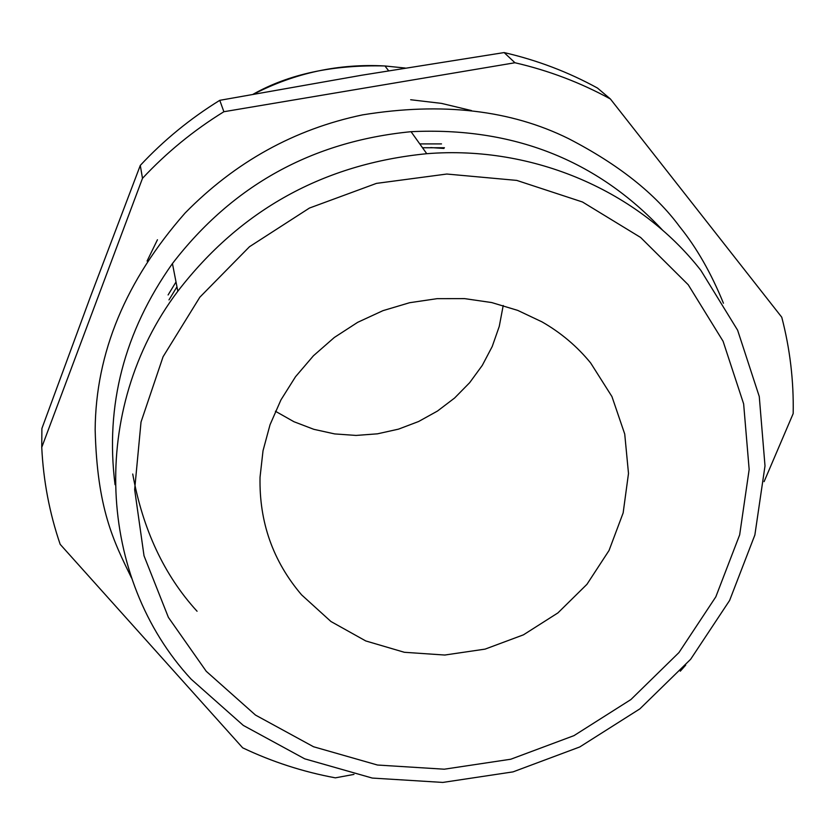 <?xml version="1.0" encoding="UTF-8"?>
<svg xmlns="http://www.w3.org/2000/svg" width="835" height="835" viewBox="0 0 835 835"><rect width="100%" height="100%" fill="white"/><g stroke="black" fill="none" stroke-linecap="round" stroke-linejoin="round"><path stroke-width="1.25" d="M503.213 305.495L499.267 326.37L492.233 346.483L482.286 365.396L469.646 382.701L454.595 398.024L437.457 411.06L418.617 421.508L398.483 429.148L377.472 433.824L356.054 435.432L334.678 433.918L313.803 429.315L293.91 421.706L275.414 411.248M590.679 363.006L611.94 396.573L624.726 434.023L628.494 473.455L623.15 512.909L609.049 550.463L586.942 584.323L557.926 612.9L523.43 634.84L485.104 649.119L444.763 655.037L404.338 652.281L365.761 640.946L330.942 621.511L301.592 594.854C272.972 561.277 259.121 522.063 260.04 477.202L263.025 450.723L270.029 424.764L280.936 399.913L295.507 376.742L313.428 355.773L334.292 337.497L357.651 322.341L382.952 310.662L409.63 302.708L437.07 298.669L464.646 298.627L491.731 302.562L517.71 310.38L542.019 321.882C560.911 332.706 577.131 346.41 590.679 363.006M147.075 261.052L157.45 239.749M410.663 99.741L441.464 103.383L471.451 110.564M441.517 143.902L419.765 143.902M176.018 281.969L168.096 294.953M444.429 147.743L422.51 147.753M176.957 286.822L168.983 299.901M662.813 230.408C596.649 159.715 512.721 126.805 411.05 131.69C312.175 141.376 232.641 185.339 172.438 263.557C124.185 331.735 105.053 405.445 115.053 484.697M700.868 270.394C639.078 191.215 533.45 145.113 426.758 153.703C323.646 163.89 240.657 209.731 177.813 291.238C88.562 409.547 97.632 578.206 191.184 679.21L243.309 725.417L304.681 758.817L372.264 778.063L442.821 782.426L513.055 771.874L579.761 746.96L639.881 708.863L690.639 659.285L729.623 600.438L754.871 534.974L765.006 465.909L759.265 396.521L737.629 330.222L700.868 270.394M206.255 671.309L168.399 617.389L144.027 555.818L134.654 489.592L141.021 422.051L163.065 356.754L199.836 297.208L249.498 246.711L309.451 208.051L376.439 183.387L446.819 174.035L516.75 180.402L582.496 201.997L640.633 237.474L688.238 284.766L723.079 341.244L743.641 403.889L749.162 469.51L739.664 534.859L715.825 596.837L678.949 652.573L630.916 699.542L573.979 735.635L510.801 759.224L444.283 769.202L377.483 765.027L313.532 746.751L255.5 715.084L206.255 671.309M353.967 774.4L335.378 777.844C303.095 771.864 272.189 761.854 242.672 747.826L60.172 544.326C49.515 513.107 43.368 480.783 41.75 447.341L142.493 178.325C166.53 152.575 193.657 130.375 223.884 111.723L514.955 62.75C548.741 70.547 580.555 82.634 610.406 98.989L781.758 317.216C790.004 348.842 793.814 380.969 793.177 413.586L764.088 481.659M685.702 665.098L680.295 671.183M41.75 447.341L41.896 428.512L90.524 296.519L140.29 165.403L142.493 178.325M223.884 111.723L219.772 100.325L361.68 75.233L504.131 52.574L514.955 62.75M140.29 165.403C163.764 140.238 190.265 118.549 219.772 100.325M610.406 98.989L597.463 88.04C568.27 72.029 537.166 60.203 504.131 52.574M132.723 474.019C142.795 529.588 164.245 575.336 197.06 611.241M443.917 148.453L430.724 147.565M253.715 94.104C295.152 72.833 338.895 63.45 384.966 65.975L405.226 68.042M723.434 303.22C711.117 273.024 696.536 247.525 679.68 226.723C655.433 193.751 618.411 164.401 568.635 138.673C510.644 109.938 441.955 102.006 362.557 114.875C294.525 129.122 235.387 161.823 185.13 212.998C125.709 280.591 95.722 352.84 95.159 429.754C97.184 508.661 113.341 540.694 131.544 577.987M388.609 70.756L384.966 65.965C332.904 64.65 288.993 74.064 253.224 94.188M172.438 263.557L177.813 291.238M411.05 131.69L426.758 153.703"/></g></svg>
